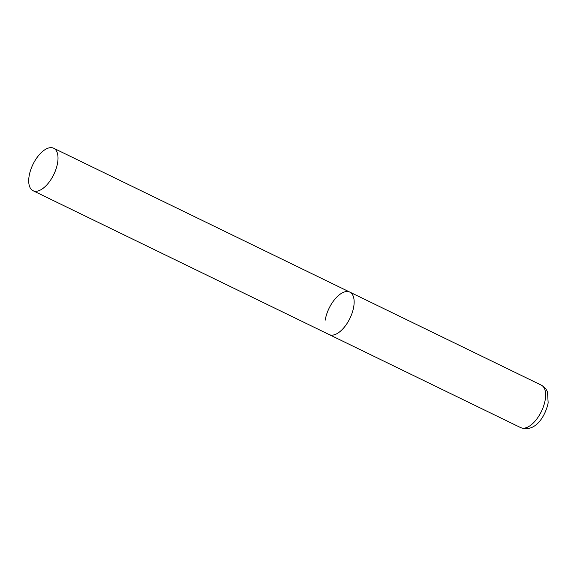 <?xml version="1.0" encoding="UTF-8"?>
<svg xmlns="http://www.w3.org/2000/svg" width="577" height="577" viewBox="0 0 577 577"><rect width="100%" height="100%" fill="white"/><g stroke="black" fill="none" stroke-linecap="round" stroke-linejoin="round"><path stroke-width="0.87" d="M353.766 306.502A23.607 11.576 115.9 0 1 343.546 328.104A23.607 11.576 115.9 0 1 329.171 334.573A23.607 11.576 -64.1 0 0 336.167 334.069A23.607 11.576 -64.1 0 0 352.316 312.417A23.607 11.576 -64.1 0 0 349.806 292.099A23.607 11.576 115.9 0 1 353.766 306.502M325.212 320.17A23.607 11.576 115.9 0 1 335.425 298.569A23.607 11.576 115.9 0 1 349.806 292.099L541.298 385.133A23.607 11.576 115.9 0 1 545.258 399.536A23.607 11.576 115.9 0 1 535.045 421.145A23.607 11.576 115.9 0 1 520.663 427.607C534.821 432.887 545.287 416.724 548.15 402.919L547.559 392.504C546.837 389.67 544.753 387.217 541.298 385.133M46.679 148.736A23.607 11.576 -64.1 0 0 30.531 170.388A23.607 11.576 -64.1 0 0 33.04 190.706A23.607 11.576 -64.1 0 0 40.037 190.201A23.607 11.576 -64.1 0 0 56.193 168.542A23.607 11.576 -64.1 0 0 53.675 148.231A23.607 11.576 -64.1 0 0 46.679 148.736M33.04 190.706L520.663 427.607M349.806 292.099L53.675 148.231"/></g></svg>
